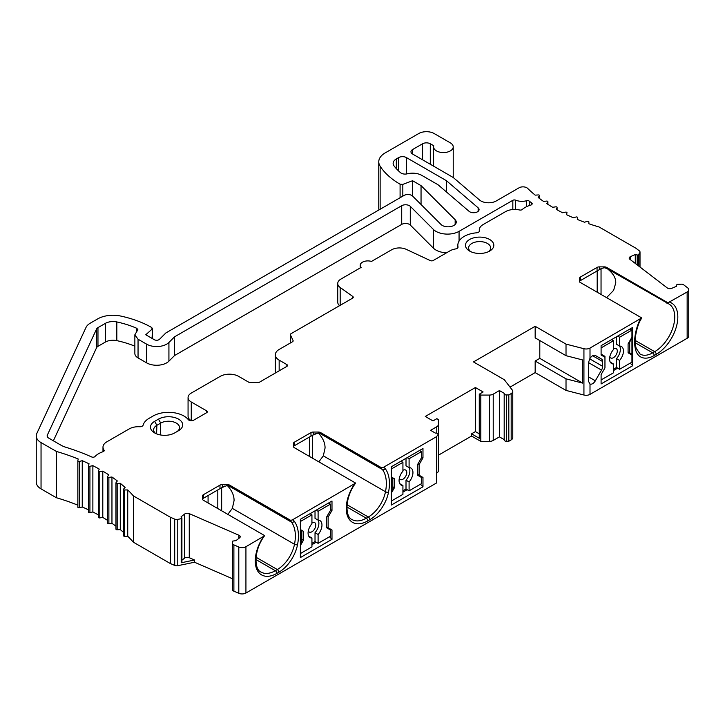 <?xml version="1.0" encoding="UTF-8"?>
<svg xmlns="http://www.w3.org/2000/svg" width="725" height="725" viewBox="0 0 725 725"><rect width="100%" height="100%" fill="white"/><g stroke="black" fill="none" stroke-linecap="round" stroke-linejoin="round"><path stroke-width="1.09" d="M264.407 535.893L245.929 546.722A5.456 3.145 180 0 1 238.797 547.003L233.885 544.874A2.945 1.704 180 0 1 233.278 544.602A2.945 1.704 180 0 1 232.417 543.397A2.945 1.704 180 0 1 232.426 543.279L232.707 541.086L235.942 540.642L239.549 537.877A3.272 1.885 0 0 0 240.211 536.736A3.272 1.885 0 0 0 239.25 535.403A3.272 1.885 0 0 0 238.906 535.231L189.261 513.635A3.272 1.885 0 0 0 184.685 514.007L181.069 516.771L181.839 517.868A1.078 0.625 180 0 1 181.912 518.103A1.078 0.625 180 0 1 181.196 518.683L177.77 519.39A3.272 1.885 180 0 1 174.698 519.118L170.275 517.197L133.391 495.9A174.48 100.739 0 0 0 127.727 489.937L124.6 489.982A1.087 0.625 180 0 1 123.803 489.801A1.087 0.625 180 0 1 123.486 489.357A1.087 0.625 180 0 1 123.613 489.058L125.108 487.472A174.48 100.739 0 0 0 120.278 483.303L117.169 483.484A1.087 0.625 180 0 1 116.281 483.303A1.087 0.625 180 0 1 115.964 482.859A1.087 0.625 180 0 1 116.063 482.605L117.332 480.956A174.48 100.739 0 0 0 111.958 477.014L108.877 477.349A1.087 0.625 180 0 1 107.907 477.177A1.087 0.625 180 0 1 107.59 476.724A1.087 0.625 180 0 1 107.653 476.515L108.696 474.812A174.48 100.739 0 0 0 102.796 471.132L99.778 471.603A1.087 0.625 180 0 1 98.727 471.44A1.087 0.625 180 0 1 98.41 470.987A1.087 0.625 180 0 1 98.446 470.833L99.252 469.084A174.48 100.739 0 0 0 92.873 465.677L89.927 466.284A1.087 0.625 180 0 1 88.794 466.139A1.087 0.625 180 0 1 88.468 465.686A1.087 0.625 180 0 1 88.486 465.577L89.057 463.801A174.48 100.739 0 0 0 82.242 460.692L79.378 461.426A1.087 0.625 180 0 1 78.164 461.299A1.087 0.625 180 0 1 77.847 460.855A1.087 0.625 180 0 1 77.856 460.792L78.182 458.988A174.48 100.739 0 0 0 56.351 451.421L41.044 442.585A16.358 9.443 180 0 1 36.25 435.906A16.358 9.443 180 0 1 36.812 433.459L86.021 327.41A16.358 9.443 180 0 1 90.262 323.178L97.603 318.937A21.813 12.588 180 0 1 120.622 316.037A87.236 50.369 180 0 1 151.815 327.573L152.087 329.141L145.761 334.76L154.334 339.708A3.272 1.885 0 0 0 159.473 339.318L165.817 332.983L404.052 195.442A5.456 3.145 180 0 1 411.755 195.442A5.456 3.145 180 0 1 412.625 196.094L440.999 224.46A8.174 4.722 0 0 0 442.295 225.439A8.174 4.722 0 0 0 451.213 226.463A8.174 4.722 0 0 0 456.261 222.104A8.174 4.722 0 0 0 455.164 219.738L421.044 185.627L412.561 180.724L402.819 184.386L400.091 184.213A87.236 50.369 180 0 1 380.136 166.206A21.813 12.588 180 0 1 378.767 161.829A21.813 12.588 180 0 1 385.156 152.921L418.733 133.536A10.902 6.298 180 0 1 434.157 133.536L450.352 142.888A9.815 5.664 180 0 1 453.225 146.894A9.815 5.664 180 0 1 447.162 152.132A9.815 5.664 180 0 1 436.468 150.9A9.815 5.664 180 0 1 433.595 146.894A9.815 5.664 180 0 1 433.786 145.788L430.297 143.777A5.456 3.145 0 0 0 422.584 143.777L412.561 149.567A5.456 3.145 0 0 0 410.966 151.788A5.456 3.145 0 0 0 412.561 154.017L453.225 177.489L479.542 200.018A10.902 6.298 0 0 0 480.874 200.943A10.902 6.298 0 0 0 496.29 200.943L519.109 187.775A5.456 3.145 180 0 1 526.821 187.775A5.456 3.145 180 0 1 527.655 188.391A174.48 100.739 0 0 0 535.204 195.134L538.312 194.943A1.087 0.625 180 0 1 539.201 195.125A1.087 0.625 180 0 1 539.518 195.569A1.087 0.625 180 0 1 539.427 195.823L538.158 197.472A174.48 100.739 0 0 0 543.533 201.414L546.605 201.088A1.087 0.625 180 0 1 547.574 201.26A1.087 0.625 180 0 1 547.901 201.704A1.087 0.625 180 0 1 547.837 201.913L546.786 203.616A174.48 100.739 0 0 0 552.686 207.296L555.703 206.833A1.087 0.625 180 0 1 556.764 206.997A1.087 0.625 180 0 1 557.081 207.441A1.087 0.625 180 0 1 557.045 207.604L556.229 209.344A174.48 100.739 0 0 0 562.609 212.751L565.563 212.144A1.087 0.625 180 0 1 566.696 212.298A1.087 0.625 180 0 1 567.013 212.742A1.087 0.625 180 0 1 566.995 212.851L566.424 214.627A174.48 100.739 0 0 0 573.248 217.736L576.103 217.002A1.087 0.625 180 0 1 577.317 217.128A1.087 0.625 180 0 1 577.635 217.573A1.087 0.625 180 0 1 577.635 217.645L577.308 219.439A174.48 100.739 0 0 0 584.531 222.222L587.277 221.361A1.087 0.625 180 0 1 588.564 221.469A1.087 0.625 180 0 1 588.89 221.913A1.087 0.625 180 0 1 588.89 221.932L588.809 223.735A174.48 100.739 0 0 0 599.14 227.007L636.024 248.303L639.35 250.859A3.272 1.885 180 0 1 640.012 251.992A3.272 1.885 180 0 1 639.822 252.626L638.598 254.611A1.078 0.625 180 0 1 637.184 254.973L635.281 254.538L630.487 256.623A3.272 1.885 0 0 0 629.191 258.127A3.272 1.885 0 0 0 629.844 259.26L667.254 287.925A3.272 1.885 0 0 0 667.553 288.124A3.272 1.885 0 0 0 671.839 288.296L676.624 286.212L676.407 284.961L676.407 286.312M123.613 535.358A1.087 0.625 0 0 0 123.486 535.657A1.087 0.625 0 0 0 123.803 536.101A1.087 0.625 0 0 0 124.6 536.283L127.727 536.237A174.48 100.739 180 0 1 133.391 542.209L170.275 563.497L174.698 565.418A3.272 1.885 0 0 0 177.77 565.69L194.554 562.237L232.417 578.713M232.426 543.523L232.426 589.579A2.945 1.704 0 0 0 232.417 589.706A2.945 1.704 0 0 0 233.278 590.902A2.945 1.704 0 0 0 233.885 591.174L238.797 593.304A5.456 3.145 0 0 0 245.929 593.023L436.55 482.968L436.55 436.667L383.48 467.308L380.562 468.205L320.323 433.432L318.293 432.907L312.629 435.199M676.416 286.303L676.416 285.025L677.413 284.345L681.192 284.182A2.945 1.704 180 0 1 683.485 284.68A2.945 1.704 180 0 1 683.956 285.025L687.653 287.861A5.456 3.145 180 0 1 688.75 289.755A5.456 3.145 180 0 1 687.155 291.985L667.933 302.787L606.68 267.425A3.272 1.885 0 0 0 604.369 266.873L599.367 266.873A3.272 1.885 0 0 0 597.056 267.425L580.462 277.004A3.272 1.885 0 0 0 579.511 278.337L579.511 281.228A3.272 1.885 0 0 0 580.462 282.56L641.716 317.922L590.005 348.072A5.456 3.145 180 0 1 583.933 348.716L566.017 344.112L535.168 326.304L473.479 361.92L504.328 379.728L512.303 390.077A5.456 3.145 180 0 1 512.774 391.355A5.456 3.145 180 0 1 511.179 393.575L508.814 394.944L506.367 394.944A2.184 1.26 180 0 1 504.827 394.572A2.184 1.26 180 0 1 504.192 393.684A2.184 1.26 180 0 1 504.265 393.358L499.425 390.567L493.227 394.146A5.456 3.145 180 0 1 489.384 395.071L480.811 395.08L479.27 394.192L483.122 391.971L475.41 387.522L425.285 416.458L432.997 420.908L436.858 418.678L438.398 419.576L438.371 470.824A5.456 3.145 0 0 1 436.776 473.044L436.55 473.171M438.371 470.824L438.398 419.576M504.192 439.613L499.425 436.867L493.227 440.447A5.456 3.145 0 0 1 489.384 441.371L480.811 441.38L471.558 436.042L438.398 455.191M504.265 439.658A2.184 1.26 0 0 0 504.192 439.984A2.184 1.26 0 0 0 504.827 440.873A2.184 1.26 0 0 0 506.367 441.244L508.814 441.244L508.814 394.944M512.774 391.355L512.774 437.655A5.456 3.145 0 0 1 511.179 439.876L508.814 441.244M688.75 289.755L688.75 336.056A5.456 3.145 0 0 1 687.155 338.285L590.005 394.373A5.456 3.145 0 0 1 583.933 395.016L566.017 390.413L535.168 372.605L510.028 387.123M378.767 161.829L378.767 208.129A21.813 12.588 0 0 0 378.985 209.906M36.25 435.906L36.25 482.207A16.358 9.443 0 0 0 41.044 488.886L56.351 497.722A174.48 100.739 180 0 1 77.847 505.162M77.856 460.919L77.856 507.092A1.087 0.625 0 0 0 77.847 507.156A1.087 0.625 0 0 0 78.164 507.6A1.087 0.625 0 0 0 79.378 507.727L82.242 506.993A174.48 100.739 180 0 1 88.468 509.82M88.486 465.803L88.486 511.877A1.087 0.625 0 0 0 88.468 511.986A1.087 0.625 0 0 0 88.794 512.439A1.087 0.625 0 0 0 89.927 512.584L92.873 511.977A174.48 100.739 180 0 1 98.41 514.913M98.446 517.133A1.087 0.625 0 0 0 98.41 517.297A1.087 0.625 0 0 0 98.727 517.741A1.087 0.625 0 0 0 99.778 517.904L102.796 517.433A174.48 100.739 180 0 1 107.59 520.396M107.653 522.816A1.087 0.625 0 0 0 107.59 523.024A1.087 0.625 0 0 0 107.907 523.477A1.087 0.625 0 0 0 108.877 523.649L111.958 523.314A174.48 100.739 180 0 1 115.964 526.214M116.063 528.906A1.087 0.625 0 0 0 115.964 529.159A1.087 0.625 0 0 0 116.281 529.603A1.087 0.625 0 0 0 117.169 529.785L120.278 529.603A174.48 100.739 180 0 1 123.486 532.313M194.554 562.237L194.554 560.008L181.196 562.763A1.078 0.625 0 0 0 181.912 562.174A1.078 0.625 0 0 0 181.839 561.938M181.912 560.198L184.685 558.078A3.272 1.885 180 0 1 189.261 557.706L194.554 560.008M438.371 424.524A5.456 3.145 180 0 1 436.776 426.744L430.568 430.324L435.399 433.115A2.184 1.26 180 0 1 437.51 433.441L438.154 434.429L436.55 436.667M318.293 432.907L318.293 432.037A3.272 1.885 0 0 1 320.604 432.589L381.858 467.951M318.293 432.037L313.291 432.037A3.272 1.885 0 0 0 310.98 432.589L294.386 442.168A3.272 1.885 0 0 0 293.426 443.501L293.426 446.392A3.272 1.885 0 0 0 294.386 447.724L355.64 483.095L292.483 519.843L289.574 520.74L229.617 486.122L227.306 485.433L221.66 487.717L221.66 510.808M227.306 485.433L227.306 484.572A3.272 1.885 0 0 1 229.617 485.125L290.87 520.487M227.306 484.572L222.303 484.572A3.272 1.885 0 0 0 219.983 485.125L203.399 494.704A3.272 1.885 0 0 0 202.438 496.036L202.438 498.927A3.272 1.885 0 0 0 203.399 500.259L264.652 535.621M152.44 338.62L152.44 328.452L152.087 338.412M531.09 205.003L531.869 203.091A185.382 107.028 180 0 1 529.259 201.124A2.184 1.26 0 0 0 529.06 200.988A2.184 1.26 0 0 0 526.586 200.734A10.902 6.298 180 0 1 515.629 200.172A2.184 1.26 0 0 0 512.829 200.308L459.061 231.347A16.358 9.443 180 0 1 435.933 231.347A16.358 9.443 180 0 1 433.333 229.39L410.287 206.344A5.456 3.145 0 0 0 409.417 205.692A5.456 3.145 0 0 0 401.713 205.692L174.535 336.844L168.925 342.463A14.174 8.183 180 0 1 146.622 344.157L138.049 339.218L134.859 334.778L137.859 329.73L136.898 328.398A3.272 1.885 0 0 0 136.572 328.226A76.333 44.071 0 0 0 116.825 321.945A10.902 6.298 0 0 0 105.315 323.395L97.966 327.627A5.456 3.145 0 0 0 96.561 329.041L47.343 435.091A5.456 3.145 0 0 0 47.152 435.906A5.456 3.145 0 0 0 48.756 438.136L60.855 445.123A21.813 12.588 0 0 0 65.975 447.316A182.111 105.143 180 0 1 91.685 456.958A2.184 1.26 0 0 0 94.948 456.56A21.813 12.588 180 0 1 103.104 451.675A2.184 1.26 0 0 0 104.182 450.587A2.184 1.26 0 0 0 104.01 450.098A13.086 7.558 180 0 1 102.986 447.171A13.086 7.558 180 0 1 106.82 441.833L129.186 428.919A13.086 7.558 180 0 1 139.599 426.735A3.272 1.885 0 0 0 143.115 425.158A21.813 12.588 180 0 1 149.232 418.234L153.093 416.014A21.813 12.588 180 0 1 183.933 416.014A21.813 12.588 180 0 1 188.337 419.666A3.272 1.885 0 0 0 188.998 420.21A3.272 1.885 0 0 0 193.62 420.21L206.679 412.67A2.184 1.26 0 0 0 207.323 411.782A2.184 1.26 0 0 0 206.679 410.894L191.255 401.985A10.902 6.298 180 0 1 188.065 397.536A10.902 6.298 180 0 1 191.255 393.086L220.173 376.393A13.086 7.558 180 0 1 238.679 376.393L248.729 382.193A2.184 1.26 0 0 0 250.27 382.555L257.937 382.555A2.184 1.26 0 0 0 259.478 382.193L286.873 366.37A2.184 1.26 0 0 0 287.517 365.482A2.184 1.26 0 0 0 286.873 364.593L279.161 360.135A13.086 7.558 180 0 1 275.328 354.797A13.086 7.558 180 0 1 279.161 349.45L292.501 341.756A2.184 1.26 0 0 0 293.145 340.859A2.184 1.26 0 0 0 293.063 340.542L290.462 334.923A2.184 1.26 180 0 1 290.39 334.597A2.184 1.26 180 0 1 291.024 333.699L352.613 298.147A2.184 1.26 0 0 0 353.247 297.259A2.184 1.26 0 0 0 352.767 296.462L340.17 287.481A10.902 6.298 180 0 1 337.741 283.52A10.902 6.298 180 0 1 340.931 279.071L361.123 267.407A7.631 4.404 180 0 1 360.207 265.314A7.631 4.404 180 0 1 371.472 261.435L391.663 249.781A10.902 6.298 180 0 1 406.236 249.337L430.315 260.592A2.184 1.26 0 0 0 433.233 260.502L449.962 250.841A13.086 7.558 180 0 1 455.653 248.92A3.272 1.885 0 0 0 458.037 247.098A3.272 1.885 0 0 0 458.01 246.862A21.813 12.588 180 0 1 457.837 245.277A21.813 12.588 180 0 1 476.57 232.816A3.272 1.885 0 0 0 479.379 230.94A3.272 1.885 0 0 0 479.361 230.74A13.086 7.558 180 0 1 479.288 229.925A13.086 7.558 180 0 1 483.122 224.578L505.479 211.664A13.086 7.558 180 0 1 519.598 209.996A2.184 1.26 0 0 0 522.245 209.507A21.813 12.588 180 0 1 531.062 205.012M532.331 203.87L531.869 203.091L531.869 204.64M489.674 239.495A14.174 8.183 0 0 0 469.628 239.495A14.174 8.183 0 0 0 469.293 250.868A14.174 8.183 0 0 0 469.628 251.068A14.174 8.183 0 0 0 489.674 251.068A14.174 8.183 0 0 0 490.009 250.868A14.174 8.183 0 0 0 489.674 239.495M178.531 430.704L174.68 432.925A14.174 8.183 0 0 1 154.298 432.725A14.174 8.183 0 0 1 154.633 421.352L158.485 419.123A14.174 8.183 0 0 1 178.368 419.032A14.174 8.183 0 0 1 178.867 430.505A14.174 8.183 0 0 1 178.531 430.704M438.009 184.73L469.102 211.347A5.456 3.145 0 0 0 469.764 211.809A5.456 3.145 0 0 0 475.709 212.488A5.456 3.145 0 0 0 479.071 209.588A5.456 3.145 0 0 0 478.138 207.821L446.464 180.706L406.399 157.579A5.456 3.145 0 0 0 398.687 157.579L396.321 158.938A10.902 6.298 0 0 0 393.131 163.397A10.902 6.298 0 0 0 394.056 165.934A74.158 42.811 0 0 0 400.544 172.704A5.456 3.145 0 0 0 401.206 173.166A5.456 3.145 0 0 0 407.269 173.819A13.086 7.558 180 0 1 421.814 175.387L438.009 184.73M579.511 282.088L579.511 281.119L601.551 268.395M580.462 277.004L580.462 280.566L579.511 281.119L599.095 269.809M580.462 280.566L597.056 270.987L597.056 267.425M606.68 267.425L606.68 268.431L604.369 267.743L601.46 268.44L597.056 270.987M606.68 268.431L668.867 303.974A28.357 16.367 120 0 1 674.739 316.952A28.357 16.367 120 0 1 673.724 324.827A28.357 16.367 120 0 1 654.693 351.679L635.281 340.478M666.638 303.041L667.933 302.787M590.005 394.373L590.005 384.005A5.456 3.145 120 0 0 595.343 380.797L601.514 370.112A5.456 3.145 120 0 0 602.638 366.315L602.638 361.53A5.456 3.145 120 0 0 601.514 359.038L595.343 355.477A5.456 3.145 120 0 0 590.005 358.431L588.555 362.301L588.555 381.332L589.878 383.942M604.958 357.244L601.097 355.023L601.097 345.671L632.717 327.419L632.717 365.708L601.097 383.96L601.097 374.608L604.958 367.928L604.958 356.356L601.097 354.126L604.958 356.356M606.571 297.64L613.631 290.326L615.752 282.895C615.96 278.083 613.132 273.334 607.26 268.649M635.281 263.429L635.281 254.538M595.325 355.468L601.514 359.038M566.017 344.112L566.017 355.685L582.692 359.972L582.692 383.126L566.017 378.84L535.168 361.032L539.799 358.358L582.692 383.126M566.017 390.413L566.017 378.84M566.017 355.685L535.168 337.877L535.168 326.304M539.799 340.551L539.799 358.358M535.168 372.605L535.168 361.032M499.425 436.867L499.425 390.567M480.811 441.38L480.811 395.08M471.558 436.042L471.558 433.813L475.41 431.593L475.41 387.522M479.27 394.192L479.27 438.272L471.558 433.813M422.974 477.449L422.974 486.792L391.355 505.053L391.355 466.764L422.974 448.512L422.974 457.856L419.123 464.535L419.123 475.219L417.573 474.331L422.974 477.449L419.123 475.219M331.987 529.984L331.987 539.327L300.368 557.579L300.368 519.299L331.987 501.038L331.987 510.391L328.126 517.07L328.126 527.755L326.585 526.867L331.987 529.984L328.126 527.755M293.426 446.283L315.447 433.568M319.136 433.006L382.428 469.546A10.902 6.298 120 0 0 381.595 468.722A10.902 6.298 120 0 0 381.287 468.531L380.562 468.205M309.457 456.424L309.457 437.03M318.166 432.843C322.852 437.873 325.144 442.948 325.054 448.068L323.332 455.853L318.828 461.843M233.885 544.874L233.885 591.174M221.642 487.735L224.46 486.103M228.148 485.542L291.441 522.082A10.902 6.298 120 0 0 290.607 521.257A10.902 6.298 120 0 0 290.299 521.058L289.574 520.74M208.075 495.565L208.075 502.96M227.179 485.378C231.864 490.408 234.157 495.483 234.066 500.603L232.344 508.388L227.84 514.369M631.946 362.147L619.603 369.27L619.603 360.416A9.815 5.664 120 0 0 621.425 346.523A9.815 5.664 120 0 0 619.603 346.061L619.603 337.216L631.946 330.093L631.946 337.216L628.086 343.886L628.086 352.794L631.946 355.023L631.946 362.147M601.097 347.9L613.432 340.777L613.432 349.622A9.815 5.664 120 0 0 611.61 363.515A9.815 5.664 120 0 0 613.432 363.977L613.432 372.831L601.097 379.954L601.097 374.608M629.708 352.839L629.708 341.973L631.946 338.104L631.946 354.126L628.086 351.906L631.946 354.126M303.458 531.316L300.368 529.531L303.458 531.316L303.458 540.216L300.368 545.562M300.368 521.52L311.931 514.841L310.01 513.726M300.368 553.574L311.931 546.895L311.931 538.05A9.815 5.664 120 0 1 310.11 537.588A9.815 5.664 120 0 1 311.931 523.695L311.931 514.841M316.173 510.164L318.103 511.279L330.446 504.156L328.516 503.041M318.103 511.279L318.103 520.133A9.815 5.664 120 0 1 319.924 520.586A9.815 5.664 120 0 1 318.103 534.488L318.103 543.333L330.446 536.21L330.446 529.984L326.585 527.755L326.585 517.07L330.446 510.391L330.446 504.156M300.368 544.674L301.836 542.137L301.836 531.271L300.368 530.428M394.445 478.781L391.355 477.005L394.445 478.781L394.445 487.689L391.355 493.027M391.355 468.984L402.928 462.314L400.998 461.2M391.355 501.038L402.928 494.368L402.928 485.514A9.815 5.664 120 0 1 401.106 485.052A9.815 5.664 120 0 1 402.928 471.159L402.928 462.314M407.169 457.638L409.09 458.753L421.433 451.63L419.503 450.515M409.09 458.753L409.09 467.598A9.815 5.664 120 0 1 410.921 468.06A9.815 5.664 120 0 1 409.09 481.953L409.09 490.807L421.433 483.684L421.433 477.449L417.573 475.219L417.573 464.535L421.433 457.856L421.433 451.63M391.355 492.139L392.823 489.602L392.823 478.736L391.355 477.893M619.603 369.27L616.522 367.484L613.432 369.27M630.016 328.978L631.946 330.093M632.717 365.708L630.233 363.125M629.708 341.973L629.164 342.019M617.673 336.101L619.603 337.216M613.432 340.777L611.51 339.663M616.522 336.763L616.522 344.275L619.603 346.061M619.603 360.416L616.522 358.639L616.522 367.484M619.639 346.061A9.815 5.664 -60 0 1 620.373 349.233A9.815 5.664 -60 0 1 616.522 358.639M613.432 363.977L610.35 362.201A9.815 5.664 -60 0 1 610.323 362.201M609.807 356.845A5.456 3.145 120 0 0 610.713 357.96A5.456 3.145 120 0 0 614.909 356.501A5.456 3.145 120 0 0 617.292 351.009A5.456 3.145 120 0 0 616.159 348.517A5.456 3.145 120 0 0 613.432 348.788M613.432 370.602L617.673 368.155M301.836 539.282L303.458 540.216M318.103 543.333L315.022 541.557L311.931 543.333M308.823 536.264A9.815 5.664 -60 0 0 308.85 536.264L311.931 538.05M330.446 509.503L331.987 510.391M326.975 516.399L328.126 517.07M331.987 539.327L329.503 536.754M311.931 544.674L316.173 542.218M315.022 510.835L315.022 518.348L318.103 520.133M318.103 534.488L315.022 532.703A9.815 5.664 -60 0 0 318.873 523.305A9.815 5.664 -60 0 0 318.139 520.133M315.022 541.557L315.022 532.703M308.306 530.918A5.456 3.145 120 0 0 309.212 532.032A5.456 3.145 120 0 0 313.408 530.573A5.456 3.145 120 0 0 315.792 525.081A5.456 3.145 120 0 0 314.659 522.589A5.456 3.145 120 0 0 311.931 522.861M392.823 486.756L394.445 487.689M421.433 456.968L422.974 457.856M417.962 463.873L419.123 464.535M422.974 486.792L420.5 484.218M402.928 492.139L407.169 489.692M409.09 490.807L406.009 489.022L402.928 490.807M399.81 483.738A9.815 5.664 -60 0 0 399.837 483.738L402.928 485.514M409.09 467.598L406.009 465.812L406.009 458.3M409.127 467.598A9.815 5.664 -60 0 1 409.87 470.77A9.815 5.664 -60 0 1 406.009 480.177L406.009 489.022M399.303 478.382A5.456 3.145 120 0 0 400.2 479.497A5.456 3.145 120 0 0 404.405 478.038A5.456 3.145 120 0 0 406.779 472.546A5.456 3.145 120 0 0 405.656 470.054A5.456 3.145 120 0 0 402.928 470.326M409.09 481.953L406.009 480.177M475.41 431.593L479.27 433.822M170.275 563.497L170.275 517.197M133.391 495.9L133.391 542.209M127.727 536.237L127.727 489.937M120.278 529.603L120.278 483.303M111.958 523.314L111.958 477.014M102.796 517.433L102.796 471.132M92.873 511.977L92.873 465.677M82.242 506.993L82.242 460.692M56.351 497.722L56.351 451.421M421.044 204.513L421.044 185.627M412.561 196.031L412.561 180.724M337.741 283.52L337.741 302.216A10.902 6.298 0 0 0 339.545 305.687M188.065 397.536L188.065 416.232A10.902 6.298 0 0 0 191.255 420.681L191.391 420.763M53.369 440.8L96.561 347.737A5.456 3.145 180 0 1 97.966 346.333L105.315 342.091A10.902 6.298 180 0 1 116.825 340.641A76.333 44.071 180 0 1 134.859 346.197M134.859 334.859L134.859 353.465A10.902 6.298 0 0 0 138.049 357.914L146.622 362.862A14.174 8.183 0 0 0 168.925 361.168L174.535 355.549L401.713 224.387A5.456 3.145 180 0 1 409.417 224.387A5.456 3.145 180 0 1 410.287 225.04L433.333 248.086A16.358 9.443 0 0 0 435.933 250.043A16.358 9.443 0 0 0 446.582 252.798M174.535 355.549L174.535 336.844M488.695 251.584A11.02 6.362 0 0 0 490.662 247.796A11.02 6.362 0 0 0 487.445 243.455A11.02 6.362 0 0 0 471.857 243.455A11.02 6.362 0 0 0 468.631 247.796A11.02 6.362 0 0 0 470.607 251.584M177.335 431.393A11.02 6.362 0 0 0 179.528 427.424A11.02 6.362 0 0 0 176.302 423.083A11.02 6.362 0 0 0 160.723 423.083L156.863 425.312A11.02 6.362 0 0 0 153.637 429.653A11.02 6.362 0 0 0 155.612 433.441M446.464 191.971L446.464 180.706M181.196 562.763L181.196 518.683M177.77 519.39L177.77 565.69M640.592 318.864A13.086 7.558 120 0 0 638.779 322.398A40.346 23.3 120 0 0 635.544 349.604A27.26 15.742 120 0 0 654.213 355.522L656.234 354.353A2.184 1.26 -120 0 0 654.693 351.679L652.672 352.848A2.184 1.26 60 0 1 654.213 355.522M635.327 342.834L652.672 352.848A25.085 14.482 120 0 1 640.13 354.09L636.115 348.163C634.348 340.958 635.39 332.34 639.269 322.326L638.779 322.398M599.367 266.873L599.367 269.655M604.369 267.743L604.369 266.873M656.234 354.353A30.532 17.627 120 0 0 676.724 325.425A30.532 17.627 120 0 0 669.592 302.126M687.155 338.285L687.155 291.985M590.005 348.072L590.005 358.431M636.115 348.163A2.184 1.532 165.6 0 1 635.544 349.604M601.043 268.685L601.043 294.441M597.192 292.22L597.192 270.914M630.487 256.623L630.487 259.758M637.184 264.888L637.184 254.973M638.598 254.611L638.598 265.966M639.822 266.909L639.822 252.626M583.933 395.016L583.933 348.716M588.555 376.882L595.343 380.797M601.514 370.112L588.555 362.636M589.742 358.866L602.638 366.315M602.638 361.53L592.615 355.748M511.179 439.876L511.179 393.575M506.367 394.944L506.367 441.244M493.227 394.146L493.227 440.447M489.384 441.371L489.384 395.071M436.776 473.044L436.776 436.522M436.776 433.16L436.776 426.744M354.489 484.046A30.532 17.627 120 0 0 347.438 515.865A30.532 17.627 120 0 0 367.838 520.858L369.859 519.689A27.26 15.742 120 0 0 388.528 492.221A40.346 23.3 120 0 0 385.292 468.749A13.086 7.558 120 0 0 384.286 467.761A13.086 7.558 120 0 0 383.48 467.308M245.929 546.722L245.929 593.023M263.492 536.582A30.532 17.627 120 0 0 256.451 568.391A30.532 17.627 120 0 0 276.85 573.384L278.871 572.224A27.26 15.742 120 0 0 297.531 544.747A40.346 23.3 120 0 0 294.296 521.284A13.086 7.558 120 0 0 293.299 520.296A13.086 7.558 120 0 0 292.483 519.843M355.603 483.149C344.629 497.558 344.964 517.124 352.123 519.589A28.357 16.367 120 0 0 366.297 518.185A2.184 1.26 60 0 1 367.838 520.858M294.386 442.168L294.386 445.73M310.98 436.151L310.98 432.589M313.291 432.037L313.291 434.819M320.604 432.589L320.604 433.595M369.859 519.689A2.184 1.26 -120 0 0 368.318 517.016A25.085 14.482 120 0 0 385.492 491.74A38.171 22.04 120 0 0 386.343 483.457A38.171 22.04 120 0 0 382.428 469.546A2.184 1.731 -37 0 0 385.292 468.749M323.332 455.853L385.492 491.74A2.184 0.906 11.2 0 0 388.528 492.221M346.894 506.983L366.297 518.185L368.318 517.016L347.021 504.727M312.656 435.181L312.656 458.272M238.797 593.304L238.797 547.003M189.261 513.635L189.261 557.706M238.906 538.367L238.906 535.231M184.685 558.078L184.685 514.007M264.607 535.684C253.641 550.094 253.977 569.651 261.136 572.116A28.357 16.367 120 0 0 275.31 570.711A2.184 1.26 60 0 1 276.85 573.384M203.399 494.704L203.399 498.265M219.983 488.686L219.983 485.125M222.303 484.572L222.303 487.345M229.617 485.125L229.617 486.122M278.871 572.224A2.184 1.26 -120 0 0 277.331 569.551A25.085 14.482 120 0 0 294.504 544.276A38.171 22.04 120 0 0 295.356 535.993A38.171 22.04 120 0 0 291.441 522.082A2.184 1.731 -37 0 0 294.296 521.284M232.344 508.388L294.504 544.276A2.184 0.906 11.2 0 0 297.531 544.747M255.907 559.51L275.31 570.711L277.331 569.551L256.034 557.253M202.438 498.818L221.66 487.717M217.808 508.578L217.808 489.946M174.698 565.418L174.698 519.118M124.6 489.982L124.6 536.283M117.169 483.484L117.169 529.785M108.877 477.349L108.877 523.649M99.778 471.603L99.778 517.904M89.927 466.284L89.927 512.584M79.378 461.426L79.378 507.727M41.044 442.585L41.044 488.886M455.164 224.46L455.164 219.738M402.819 184.386L402.819 196.149M400.091 184.213L400.091 197.726M380.136 166.206L380.136 209.244M539.427 198.442L539.427 195.823M547.837 204.296L547.837 201.913M557.045 209.797L557.045 207.604M412.561 149.567L412.561 154.017M422.584 159.799L422.584 143.777M430.297 143.777L430.297 164.258M529.259 201.124L529.259 205.574M526.586 206.679L526.586 200.734M515.629 200.172L515.629 209.471M512.829 209.534L512.829 200.308M459.061 231.347L459.061 241.126M433.333 248.086L433.333 229.39M410.287 206.344L410.287 225.04M401.713 224.387L401.713 205.692M168.925 342.463L168.925 361.168M146.622 362.862L146.622 344.157M138.049 339.218L138.049 357.914M136.572 328.226L136.572 331.37M116.825 321.945L116.825 340.641M105.315 342.091L105.315 323.395M97.966 327.627L97.966 346.333M96.561 347.737L96.561 329.041M47.343 435.091L47.343 436.722M104.01 451.077L104.01 450.098M458.01 247.334L458.01 246.862M340.17 287.481L340.17 305.334M352.767 298.048L352.767 296.462M290.462 334.923L290.462 342.934M293.063 341.185L293.063 340.542M279.161 360.135L279.161 370.819M286.873 366.37L286.873 364.593M191.255 401.985L191.255 420.681M206.679 412.67L206.679 410.894M154.633 421.352L156.863 425.312L156.6 433.876M160.352 434.937L160.723 423.083L158.485 419.123M478.138 211.347L478.138 207.821M406.399 157.579L406.399 173.991M398.687 171.037L398.687 157.579M396.321 158.938L396.321 168.644M181.912 562.174L181.912 518.103M639.269 322.326L641.679 317.985M640.012 267.054L640.012 251.992M504.192 439.984L504.192 393.684M232.417 589.706L232.417 543.397M123.486 535.657L123.486 489.357M115.964 529.159L115.964 482.859M107.59 523.024L107.59 476.724M98.41 517.297L98.41 470.987M88.468 511.986L88.468 465.686M77.847 507.156L77.847 460.855M453.225 177.489L453.225 146.894M433.595 166.161L433.595 146.894M539.518 198.514L539.518 195.569M547.901 204.332L547.901 201.704M557.081 209.815L557.081 207.441M479.288 231.402L479.288 229.925M102.986 451.711L102.986 447.171M457.837 247.751L457.837 245.277M360.207 267.942L360.207 265.314M290.39 342.979L290.39 334.597M275.328 373.04L275.328 354.797"/></g></svg>
